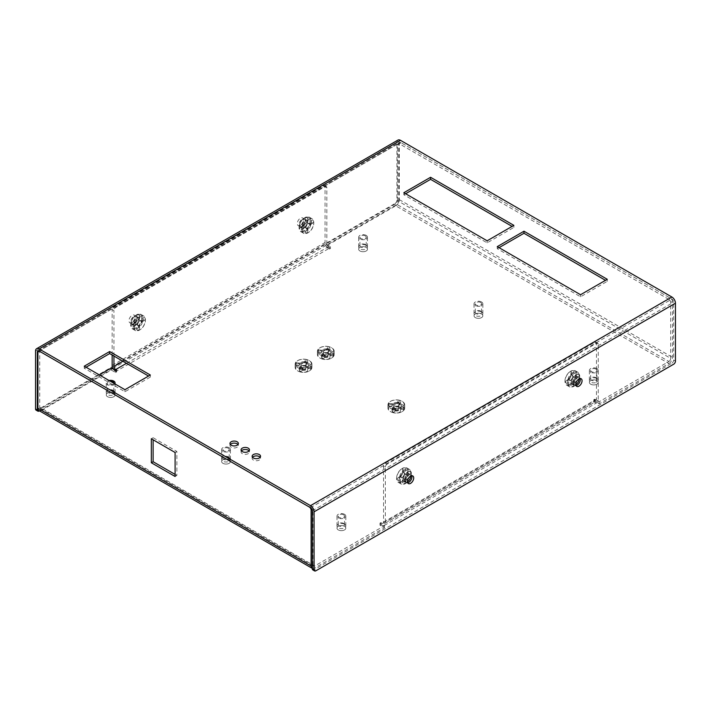 <?xml version="1.0" encoding="UTF-8"?>
<svg xmlns="http://www.w3.org/2000/svg" width="711" height="711" viewBox="0 0 711 711"><rect width="100%" height="100%" fill="white"/><g stroke="black" fill="none" stroke-linecap="round" stroke-linejoin="round"><path stroke-width="0.53" stroke-dasharray="3.56 2.67" d="M322.838 358.824A4.195 2.426 180 0 1 321.603 357.109A4.195 2.426 180 0 1 324.198 354.869A4.195 2.426 180 0 1 328.775 355.393A4.195 2.426 180 0 1 330.002 357.109A4.195 2.426 180 0 1 327.416 359.348A4.195 2.426 180 0 1 322.838 358.824M328.775 353.331A4.195 2.426 0 0 0 324.198 352.807A4.195 2.426 0 0 0 321.603 355.047A4.195 2.426 0 0 0 322.838 356.762A4.195 2.426 0 0 0 327.416 357.286A4.195 2.426 0 0 0 330.002 355.047A4.195 2.426 0 0 0 328.775 353.331M300.566 371.675A4.195 2.426 180 0 1 299.34 369.96A4.195 2.426 180 0 1 301.926 367.72A4.195 2.426 180 0 1 306.503 368.245A4.195 2.426 180 0 1 307.739 369.96A4.195 2.426 180 0 1 305.143 372.2A4.195 2.426 180 0 1 300.566 371.675M306.503 366.192A4.195 2.426 0 0 0 301.926 365.667A4.195 2.426 0 0 0 299.34 367.907A4.195 2.426 0 0 0 300.566 369.622A4.195 2.426 0 0 0 305.143 370.147A4.195 2.426 0 0 0 307.739 367.907A4.195 2.426 0 0 0 306.503 366.192M393.361 412.398A4.195 2.426 180 0 1 392.125 410.682A4.195 2.426 180 0 1 394.721 408.443A4.195 2.426 180 0 1 399.298 408.967A4.195 2.426 180 0 1 400.524 410.682A4.195 2.426 180 0 1 397.938 412.922A4.195 2.426 180 0 1 393.361 412.398M399.298 406.905A4.195 2.426 0 0 0 394.721 406.381A4.195 2.426 0 0 0 392.125 408.621A4.195 2.426 0 0 0 393.361 410.336A4.195 2.426 0 0 0 397.938 410.86A4.195 2.426 0 0 0 400.524 408.621A4.195 2.426 0 0 0 399.298 406.905M574.195 383.425A4.408 2.542 120 0 0 577.074 379.532A4.408 2.542 120 0 0 576.399 376.003A4.408 2.542 120 0 0 574.195 376.217A4.408 2.542 120 0 0 571.315 380.109A4.408 2.542 120 0 0 571.991 383.638A4.408 2.542 120 0 0 574.195 383.425M575.83 384.527A4.408 2.542 -60 0 1 573.768 384.669A4.408 2.542 -60 0 1 573.093 381.132A4.408 2.542 -60 0 1 575.972 377.248A4.408 2.542 -60 0 1 578.176 377.034A4.408 2.542 -60 0 1 579.092 378.883M405.83 480.627A4.408 2.542 120 0 0 408.709 476.743A4.408 2.542 120 0 0 408.034 473.206A4.408 2.542 120 0 0 405.83 473.428A4.408 2.542 120 0 0 402.95 477.312A4.408 2.542 120 0 0 403.626 480.84A4.408 2.542 120 0 0 405.83 480.627M407.465 481.729A4.408 2.542 -60 0 1 405.412 481.871A4.408 2.542 -60 0 1 404.728 478.334A4.408 2.542 -60 0 1 407.616 474.45A4.408 2.542 -60 0 1 409.82 474.237A4.408 2.542 -60 0 1 410.727 476.086M302.797 219.53A4.408 2.542 -60 0 1 305.001 219.308A4.408 2.542 -60 0 1 305.677 222.845A4.408 2.542 -60 0 1 302.797 226.729A4.408 2.542 -60 0 1 300.593 226.951A4.408 2.542 -60 0 1 299.909 223.414A4.408 2.542 -60 0 1 302.797 219.53M304.575 227.76A4.408 2.542 120 0 0 307.454 223.876A4.408 2.542 120 0 0 306.779 220.339A4.408 2.542 120 0 0 304.575 220.561A4.408 2.542 120 0 0 301.695 224.445A4.408 2.542 120 0 0 302.371 227.973A4.408 2.542 120 0 0 304.575 227.76M134.432 316.733A4.408 2.542 -60 0 1 136.636 316.511A4.408 2.542 -60 0 1 137.312 320.048A4.408 2.542 -60 0 1 134.432 323.932A4.408 2.542 -60 0 1 132.228 324.154A4.408 2.542 -60 0 1 131.553 320.617A4.408 2.542 -60 0 1 134.432 316.733M136.21 324.963A4.408 2.542 120 0 0 139.089 321.079A4.408 2.542 120 0 0 138.414 317.541A4.408 2.542 120 0 0 136.21 317.764A4.408 2.542 120 0 0 133.33 321.648A4.408 2.542 120 0 0 134.006 325.176A4.408 2.542 120 0 0 136.21 324.963M359.953 250.983A4.408 2.542 180 0 1 358.664 249.188A4.408 2.542 180 0 1 361.384 246.833A4.408 2.542 180 0 1 366.192 247.384A4.408 2.542 180 0 1 367.48 249.188A4.408 2.542 180 0 1 364.761 251.543A4.408 2.542 180 0 1 359.953 250.983A4.408 2.542 180 0 1 358.664 249.188A4.408 2.542 180 0 1 361.384 246.833A4.408 2.542 180 0 1 366.192 247.384A4.408 2.542 180 0 1 367.48 249.188A4.408 2.542 180 0 1 364.761 251.543A4.408 2.542 180 0 1 359.953 250.983M366.192 245.331A4.408 2.542 0 0 0 361.384 244.78A4.408 2.542 0 0 0 358.664 247.126A4.408 2.542 0 0 0 359.953 248.93A4.408 2.542 0 0 0 364.761 249.481A4.408 2.542 0 0 0 367.48 247.126A4.408 2.542 0 0 0 366.192 245.331M107.557 396.711A4.408 2.542 180 0 1 106.268 394.907A4.408 2.542 180 0 1 108.987 392.552A4.408 2.542 180 0 1 113.796 393.103A4.408 2.542 180 0 1 115.084 394.907A4.408 2.542 180 0 1 112.365 397.262A4.408 2.542 180 0 1 107.557 396.711A4.408 2.542 180 0 1 106.268 394.907A4.408 2.542 180 0 1 108.987 392.552A4.408 2.542 180 0 1 113.796 393.103A4.408 2.542 180 0 1 115.084 394.907A4.408 2.542 180 0 1 112.365 397.262A4.408 2.542 180 0 1 107.557 396.711M113.796 391.05A4.408 2.542 0 0 0 108.987 390.499A4.408 2.542 0 0 0 106.268 392.854A4.408 2.542 0 0 0 107.557 394.649A4.408 2.542 0 0 0 112.365 395.2A4.408 2.542 0 0 0 115.084 392.854A4.408 2.542 0 0 0 113.796 391.05M338.276 529.908A4.408 2.542 180 0 1 336.987 528.113A4.408 2.542 180 0 1 339.707 525.758A4.408 2.542 180 0 1 344.515 526.309A4.408 2.542 180 0 1 345.804 528.113A4.408 2.542 180 0 1 343.084 530.468A4.408 2.542 180 0 1 338.276 529.908A4.408 2.542 180 0 1 336.987 528.113A4.408 2.542 180 0 1 339.707 525.758A4.408 2.542 180 0 1 344.515 526.309A4.408 2.542 180 0 1 345.804 528.113A4.408 2.542 180 0 1 343.084 530.468A4.408 2.542 180 0 1 338.276 529.908M344.515 524.256A4.408 2.542 0 0 0 339.707 523.705A4.408 2.542 0 0 0 336.987 526.051A4.408 2.542 0 0 0 338.276 527.855A4.408 2.542 0 0 0 343.084 528.406A4.408 2.542 0 0 0 345.804 526.051A4.408 2.542 0 0 0 344.515 524.256M222.916 463.314A4.408 2.542 180 0 1 221.628 461.51A4.408 2.542 180 0 1 224.347 459.155A4.408 2.542 180 0 1 229.155 459.706A4.408 2.542 180 0 1 230.444 461.51A4.408 2.542 180 0 1 227.724 463.865A4.408 2.542 180 0 1 222.916 463.314A4.408 2.542 180 0 1 221.628 461.51A4.408 2.542 180 0 1 224.347 459.155A4.408 2.542 180 0 1 229.155 459.706A4.408 2.542 180 0 1 230.444 461.51A4.408 2.542 180 0 1 227.724 463.865A4.408 2.542 180 0 1 222.916 463.314M229.155 457.653A4.408 2.542 0 0 0 224.347 457.102A4.408 2.542 0 0 0 221.628 459.448A4.408 2.542 0 0 0 222.916 461.252A4.408 2.542 0 0 0 227.724 461.803A4.408 2.542 0 0 0 230.444 459.448A4.408 2.542 0 0 0 229.155 457.653M475.312 317.586A4.408 2.542 180 0 1 474.024 315.791A4.408 2.542 180 0 1 476.743 313.435A4.408 2.542 180 0 1 481.551 313.986A4.408 2.542 180 0 1 482.84 315.791A4.408 2.542 180 0 1 480.121 318.146A4.408 2.542 180 0 1 475.312 317.586A4.408 2.542 180 0 1 474.024 315.791A4.408 2.542 180 0 1 476.743 313.435A4.408 2.542 180 0 1 481.551 313.986A4.408 2.542 180 0 1 482.84 315.791A4.408 2.542 180 0 1 480.121 318.146A4.408 2.542 180 0 1 475.312 317.586M481.551 311.933A4.408 2.542 0 0 0 476.743 311.382A4.408 2.542 0 0 0 474.024 313.729A4.408 2.542 0 0 0 475.312 315.533A4.408 2.542 0 0 0 480.121 316.084A4.408 2.542 0 0 0 482.84 313.729A4.408 2.542 0 0 0 481.551 311.933M590.672 384.189A4.408 2.542 180 0 1 589.383 382.394A4.408 2.542 180 0 1 592.103 380.038A4.408 2.542 180 0 1 596.911 380.589A4.408 2.542 180 0 1 598.2 382.394A4.408 2.542 180 0 1 595.48 384.749A4.408 2.542 180 0 1 590.672 384.189A4.408 2.542 180 0 1 589.383 382.394A4.408 2.542 180 0 1 592.103 380.038A4.408 2.542 180 0 1 596.911 380.589A4.408 2.542 180 0 1 598.2 382.394A4.408 2.542 180 0 1 595.48 384.749A4.408 2.542 180 0 1 590.672 384.189M596.911 378.536A4.408 2.542 0 0 0 592.103 377.985A4.408 2.542 0 0 0 589.383 380.332A4.408 2.542 0 0 0 590.672 382.136A4.408 2.542 0 0 0 595.48 382.687A4.408 2.542 0 0 0 598.2 380.332A4.408 2.542 0 0 0 596.911 378.536M41.487 410.336L111.272 370.049L115.724 372.617L116.613 372.111L115.724 371.595L328.624 248.672L329.522 249.188L330.411 248.672L325.958 246.104L395.734 205.817L668.918 363.534L599.133 403.821L594.68 401.253L593.792 401.768L594.68 402.275L381.78 525.198L380.892 524.682L379.994 525.198L384.455 527.766L314.671 568.053L41.487 410.336A5.039 2.906 -60 0 1 38.972 410.585M126.496 363.321L328.624 246.619L329.522 247.126L330.411 246.619L325.958 244.042L395.734 203.755L668.918 361.481L599.133 401.768L594.68 399.191L593.792 399.706L594.68 400.222L381.78 523.145L380.892 522.629L379.994 523.145L384.455 525.713L314.671 566L41.487 408.283L99.327 374.893M111.272 367.996L111.272 370.049M325.958 244.042L325.958 246.104M599.133 401.768L599.133 403.821M384.455 525.713L384.455 527.766M41.487 408.283A2.515 1.458 -60 0 1 40.225 408.407A2.515 1.458 -60 0 1 39.709 407.252L312.893 564.969A2.515 1.458 120 0 0 313.409 566.125A2.515 1.458 120 0 0 314.671 566M312.298 568.382A5.039 2.906 120 0 0 314.671 568.053M312.893 564.969L312.893 509.085L312.031 509.574M37.923 352.389L39.709 351.358L39.709 407.252M175.093 474.424L176.87 475.455L176.87 451.449L153.123 437.736L153.123 439.789M39.709 351.358A2.515 1.458 60 0 1 40.225 350.212A2.515 1.458 60 0 1 41.487 350.336L39.709 351.358M309.329 507.023L311.107 505.992L41.487 350.336M311.107 505.992A2.515 1.458 60 0 1 312.893 509.085M668.918 361.481A2.515 1.458 120 0 0 670.695 358.388L397.52 200.671A2.515 1.458 -60 0 1 395.734 203.755M668.918 363.534A5.039 2.906 120 0 0 672.482 357.366L672.482 301.473L670.695 302.504L670.695 358.388M397.52 200.671L397.52 144.786L399.298 143.755L399.298 199.64A5.039 2.906 -60 0 1 395.734 205.817M401.084 142.724L399.298 143.755A2.515 1.458 60 0 1 399.822 142.6A2.515 1.458 60 0 1 401.084 142.724L670.695 298.389A2.515 1.458 60 0 1 672.482 301.473M670.695 302.504A2.515 1.458 -120 0 0 668.918 299.42L670.695 298.389M399.822 142.6L398.036 143.631A2.515 1.458 -120 0 1 399.298 143.755L668.918 299.42M398.036 143.631A2.515 1.458 -120 0 0 397.52 144.786M176.87 451.449L175.093 452.48M153.123 437.736L151.336 438.767M176.87 475.455L175.093 476.477M594.68 399.191L594.68 401.253M593.792 399.706L593.792 401.768M380.892 522.629L380.892 524.682M379.994 523.145L379.994 525.198M381.78 523.145A2.515 1.458 -120 0 0 383.042 523.269A2.515 1.458 -120 0 0 383.558 522.114L383.558 466.22A2.515 1.458 -60 0 1 385.344 463.137L594.68 342.275A2.515 1.458 -60 0 1 595.942 342.151A2.515 1.458 -60 0 1 596.467 343.306L596.467 399.191A2.515 1.458 60 0 1 595.942 400.346A2.515 1.458 60 0 1 594.68 400.222M381.78 525.198A5.039 2.906 -120 0 0 384.296 525.447A5.039 2.906 -120 0 0 385.344 523.145L385.344 467.251L383.558 466.22M598.244 344.337A2.515 1.458 120 0 0 597.729 343.182A2.515 1.458 120 0 0 596.467 343.306L598.244 344.337L598.244 400.222A5.039 2.906 60 0 1 597.204 402.533A5.039 2.906 60 0 1 594.68 402.275M385.344 463.137L387.122 464.167L596.467 343.306L594.68 342.275M387.122 464.167A2.515 1.458 120 0 0 385.344 467.251M115.724 370.564L115.724 372.617M116.613 370.049L116.613 372.111M329.522 247.126L329.522 249.188M330.411 246.619L330.411 248.672M328.624 246.619A2.515 1.458 60 0 1 326.847 243.526L122.932 361.259M328.624 248.672A5.039 2.906 60 0 1 325.06 242.504L325.06 186.611L326.847 187.642L326.847 243.526M113.369 369.205A5.039 2.906 -120 0 0 115.724 371.595M113.938 356.069L113.938 310.556L112.16 309.534A2.515 1.458 -60 0 1 113.938 306.45L323.283 185.58A2.515 1.458 -60 0 1 324.545 185.455A2.515 1.458 -60 0 1 325.06 186.611L323.283 185.58M112.16 355.047L112.16 309.534M326.847 187.642A2.515 1.458 120 0 0 326.322 186.486A2.515 1.458 120 0 0 325.06 186.611L115.724 307.472A2.515 1.458 120 0 0 113.938 310.556M133.837 323.594A4.408 2.542 120 0 0 136.716 319.701A4.408 2.542 120 0 0 136.041 316.173A4.408 2.542 120 0 0 133.837 316.386A4.408 2.542 120 0 0 130.957 320.279A4.408 2.542 120 0 0 131.633 323.807A4.408 2.542 120 0 0 133.837 323.594M132.05 322.563A4.408 2.542 120 0 0 134.939 318.679A4.408 2.542 120 0 0 134.263 315.142A4.408 2.542 120 0 0 132.05 315.364A4.408 2.542 120 0 0 129.171 319.248A4.408 2.542 120 0 0 129.846 322.776A4.408 2.542 120 0 0 132.05 322.563M302.202 226.382A4.408 2.542 120 0 0 305.081 222.499A4.408 2.542 120 0 0 304.406 218.97A4.408 2.542 120 0 0 302.202 219.184A4.408 2.542 120 0 0 299.322 223.067A4.408 2.542 120 0 0 299.998 226.605A4.408 2.542 120 0 0 302.202 226.382M300.415 225.36A4.408 2.542 120 0 0 303.295 221.468A4.408 2.542 120 0 0 302.619 217.939A4.408 2.542 120 0 0 300.415 218.153A4.408 2.542 120 0 0 297.536 222.045A4.408 2.542 120 0 0 298.211 225.574A4.408 2.542 120 0 0 300.415 225.36M407.679 482.742A4.408 2.542 -60 0 1 406.594 482.556A4.408 2.542 -60 0 1 405.919 479.027A4.408 2.542 -60 0 1 408.798 475.135A4.408 2.542 -60 0 1 411.002 474.921A4.408 2.542 -60 0 1 411.705 475.757M576.034 385.54A4.408 2.542 -60 0 1 574.959 385.353A4.408 2.542 -60 0 1 574.284 381.816A4.408 2.542 -60 0 1 577.163 377.932A4.408 2.542 -60 0 1 579.367 377.719A4.408 2.542 -60 0 1 580.069 378.554M230.364 444.517A4.195 2.426 0 0 0 229.964 445.539A4.195 2.426 0 0 0 231.191 447.255A4.195 2.426 0 0 0 235.768 447.779A4.195 2.426 0 0 0 238.363 445.539A4.195 2.426 0 0 0 237.963 444.517M241.456 450.898A4.195 2.426 0 0 0 241.056 451.929A4.195 2.426 0 0 0 242.282 453.645A4.195 2.426 0 0 0 246.859 454.169A4.195 2.426 0 0 0 249.454 451.929A4.195 2.426 0 0 0 249.054 450.898M252.538 457.297A4.195 2.426 0 0 0 252.138 458.328A4.195 2.426 0 0 0 253.365 460.044A4.195 2.426 0 0 0 257.942 460.568A4.195 2.426 0 0 0 260.537 458.328A4.195 2.426 0 0 0 260.137 457.297M112.925 368.405L396.925 204.439A2.515 1.458 120 0 0 398.702 201.355L396.925 200.324L396.925 142.387A5.039 2.906 60 0 1 397.964 140.076M396.925 200.324A2.515 1.458 -60 0 1 395.138 203.417L396.925 204.439M39.114 411.02L37.328 409.989L395.138 203.417M37.328 409.989A2.515 1.458 -60 0 1 36.074 410.123M39.416 410.842L112.454 368.68M398.702 201.355L398.702 143.409A2.515 1.458 60 0 1 399.226 142.253A2.515 1.458 60 0 1 400.489 142.387L671.886 299.073A2.515 1.458 60 0 1 673.673 302.157L673.673 360.104A2.515 1.458 -60 0 1 671.886 363.188L673.673 364.219M86.04 367.223L84.262 368.245L124.94 391.734L150.323 377.079L148.546 376.048M499.042 247.668L497.256 248.699L580.549 296.789L607.274 281.36L605.496 280.33M405.634 193.739L403.848 194.77L487.142 242.86L513.866 227.431L512.089 226.4M315.862 570.8L314.075 569.769L671.886 363.188M314.075 569.769A2.515 1.458 -60 0 1 312.813 569.893M487.142 242.86L487.142 240.798M513.866 227.431L513.866 225.369M403.848 194.77L403.848 192.717M580.549 296.789L580.549 294.727M607.274 281.36L607.274 279.299M497.256 248.699L497.256 246.646M84.262 368.245L84.262 366.192M124.94 391.734L124.94 389.681M150.323 377.079L150.323 375.017M300.566 372.049A7.768 4.488 180 0 1 298.042 371.08A7.768 4.488 180 0 1 297.074 365.418A7.768 4.488 180 0 1 306.503 363.765A7.768 4.488 180 0 1 309.027 371.08A7.768 4.488 180 0 1 300.566 372.049M306.743 362.912A8.399 4.853 0 0 0 295.136 367.391A8.399 4.853 0 0 0 297.598 370.822A8.399 4.853 0 0 0 300.326 371.871A8.399 4.853 0 0 0 309.472 370.822A8.399 4.853 0 0 0 311.933 367.391A8.399 4.853 0 0 0 306.743 362.912M302.308 369.622A3.208 1.857 0 0 0 306.21 368.938A3.208 1.857 0 0 0 305.81 366.592A3.208 1.857 0 0 0 304.761 366.192A3.208 1.857 0 0 0 301.268 366.592A3.208 1.857 0 0 0 302.308 369.622M304.521 366.014A2.577 1.493 180 0 1 305.366 366.334A2.577 1.493 180 0 1 306.121 367.391A2.577 1.493 180 0 1 302.548 368.769A2.577 1.493 180 0 1 300.957 367.391A2.577 1.493 180 0 1 301.713 366.334A2.577 1.493 180 0 1 304.521 366.014M306.503 359.473A7.768 4.488 0 0 0 298.042 360.45A7.768 4.488 0 0 0 300.566 367.765A7.768 4.488 0 0 0 309.996 366.112A7.768 4.488 0 0 0 309.027 360.45A7.768 4.488 0 0 0 306.503 359.473M300.326 368.618A8.399 4.853 180 0 1 295.136 364.139A8.399 4.853 180 0 1 297.598 360.708A8.399 4.853 180 0 1 306.743 359.65A8.399 4.853 180 0 1 309.472 360.708A8.399 4.853 180 0 1 311.933 364.139A8.399 4.853 180 0 1 300.326 368.618M304.761 361.908A3.208 1.857 180 0 1 305.81 364.93A3.208 1.857 180 0 1 302.308 365.33A3.208 1.857 180 0 1 301.268 364.93A3.208 1.857 180 0 1 300.869 362.592A3.208 1.857 180 0 1 304.761 361.908M302.548 365.507A2.577 1.493 0 0 0 305.366 365.187A2.577 1.493 0 0 0 306.121 364.139A2.577 1.493 0 0 0 304.521 362.761A2.577 1.493 0 0 0 300.957 364.139A2.577 1.493 0 0 0 301.713 365.187A2.577 1.493 0 0 0 302.548 365.507M300.326 371.533L299.091 369.267L300.326 368.956L301.651 371.098L300.326 371.533M301.526 367.276A1.573 1.191 -144.4 0 0 301.526 369.853A1.573 1.191 -144.4 0 0 301.526 367.276M311.294 368.902C310.369 369.098 310.369 368.236 311.294 366.334C311.925 366.067 311.925 366.929 311.294 368.902L308.023 368.449A1.573 0.489 103.4 0 0 308.387 368.209A1.573 0.489 103.4 0 0 308.956 366.538A1.573 0.489 103.4 0 0 308.752 365.392A1.573 0.489 103.4 0 0 308.414 365.596A1.573 0.489 103.4 0 0 308.387 365.632A1.573 0.489 103.4 0 0 307.81 368.12A1.573 0.489 103.4 0 0 308.023 368.449M306.743 362.566L307.979 362.263L306.743 359.997L305.428 360.424L306.743 362.566M305.543 361.677A1.573 1.191 35.6 0 1 305.543 364.245A1.573 1.191 35.6 0 1 305.543 361.677M295.776 365.196C296.7 363.294 296.7 362.432 295.776 362.628C295.145 364.601 295.145 365.454 295.776 365.196L298.318 366.138A1.573 0.489 -76.6 0 1 298.113 364.992A1.573 0.489 -76.6 0 1 298.682 363.321A1.573 0.489 -76.6 0 1 299.055 363.072A1.573 0.489 -76.6 0 1 299.26 363.41A1.573 0.489 -76.6 0 1 298.682 365.889A1.573 0.489 -76.6 0 1 298.656 365.925A1.573 0.489 -76.6 0 1 298.318 366.138M299.055 363.072L295.776 362.628M311.294 366.334L308.752 365.392M322.838 359.197A7.768 4.488 180 0 1 320.314 358.22A7.768 4.488 180 0 1 319.346 352.558A7.768 4.488 180 0 1 328.775 350.905A7.768 4.488 180 0 1 331.299 358.22A7.768 4.488 180 0 1 322.838 359.197M329.015 350.052A8.399 4.853 0 0 0 317.408 354.531A8.399 4.853 0 0 0 319.87 357.962A8.399 4.853 0 0 0 322.598 359.011A8.399 4.853 0 0 0 331.744 357.962A8.399 4.853 0 0 0 334.206 354.531A8.399 4.853 0 0 0 329.015 350.052M324.58 356.762A3.208 1.857 0 0 0 328.473 356.078A3.208 1.857 0 0 0 328.073 353.74A3.208 1.857 0 0 0 327.033 353.331A3.208 1.857 0 0 0 323.532 353.74A3.208 1.857 0 0 0 324.58 356.762M326.793 353.154A2.577 1.493 180 0 1 327.629 353.483A2.577 1.493 180 0 1 328.384 354.531A2.577 1.493 180 0 1 324.82 355.909A2.577 1.493 180 0 1 323.221 354.531A2.577 1.493 180 0 1 323.985 353.483A2.577 1.493 180 0 1 326.793 353.154M328.775 346.621A7.768 4.488 0 0 0 320.314 347.59A7.768 4.488 0 0 0 322.838 354.905A7.768 4.488 0 0 0 332.268 353.251A7.768 4.488 0 0 0 331.299 347.59A7.768 4.488 0 0 0 328.775 346.621M322.598 355.758A8.399 4.853 180 0 1 317.408 351.278A8.399 4.853 180 0 1 319.87 347.848A8.399 4.853 180 0 1 329.015 346.799A8.399 4.853 180 0 1 331.744 347.848A8.399 4.853 180 0 1 334.206 351.278A8.399 4.853 180 0 1 322.598 355.758M327.033 349.048A3.208 1.857 180 0 1 328.073 352.069A3.208 1.857 180 0 1 324.58 352.478A3.208 1.857 180 0 1 323.532 352.069A3.208 1.857 180 0 1 323.132 349.732A3.208 1.857 180 0 1 327.033 349.048M324.82 352.656A2.577 1.493 0 0 0 327.629 352.327A2.577 1.493 0 0 0 328.384 351.278A2.577 1.493 0 0 0 326.793 349.901A2.577 1.493 0 0 0 323.221 351.278A2.577 1.493 0 0 0 323.985 352.327A2.577 1.493 0 0 0 324.82 352.656M322.598 358.673L321.363 356.407L322.598 356.104L323.923 358.246L322.598 358.673M323.798 354.416A1.573 1.191 -144.4 0 0 323.798 356.993A1.573 1.191 -144.4 0 0 323.798 354.416M333.566 356.042C332.641 356.238 332.641 355.376 333.566 353.474C334.197 353.207 334.197 354.069 333.566 356.042L330.295 355.598A1.573 0.489 103.4 0 0 330.659 355.349A1.573 0.489 103.4 0 0 331.228 353.678A1.573 0.489 103.4 0 0 331.024 352.532A1.573 0.489 103.4 0 0 330.686 352.736A1.573 0.489 103.4 0 0 330.659 352.78A1.573 0.489 103.4 0 0 330.082 355.26A1.573 0.489 103.4 0 0 330.295 355.598M329.015 349.714L330.251 349.403L329.015 347.137L327.691 347.572L329.015 349.714M327.815 348.817A1.573 1.191 35.6 0 1 327.815 351.394A1.573 1.191 35.6 0 1 327.815 348.817M318.048 352.336C318.972 350.434 318.972 349.572 318.048 349.768C317.417 351.741 317.417 352.603 318.048 352.336L320.59 353.278A1.573 0.489 -76.6 0 1 320.385 352.132A1.573 0.489 -76.6 0 1 320.954 350.461A1.573 0.489 -76.6 0 1 321.319 350.212A1.573 0.489 -76.6 0 1 321.532 350.55A1.573 0.489 -76.6 0 1 320.954 353.029A1.573 0.489 -76.6 0 1 320.928 353.074A1.573 0.489 -76.6 0 1 320.59 353.278M321.319 350.212L318.048 349.768M333.566 353.474L331.024 352.532M393.361 412.762A7.768 4.488 180 0 1 390.837 411.793A7.768 4.488 180 0 1 389.868 406.132A7.768 4.488 180 0 1 399.298 404.479A7.768 4.488 180 0 1 401.822 411.793A7.768 4.488 180 0 1 393.361 412.762M399.538 403.626A8.399 4.853 0 0 0 387.93 408.105A8.399 4.853 0 0 0 390.392 411.536A8.399 4.853 0 0 0 393.121 412.584A8.399 4.853 0 0 0 402.266 411.536A8.399 4.853 0 0 0 404.728 408.105A8.399 4.853 0 0 0 399.538 403.626M395.103 410.336A3.208 1.857 0 0 0 398.995 409.652A3.208 1.857 0 0 0 398.595 407.314A3.208 1.857 0 0 0 397.556 406.905A3.208 1.857 0 0 0 394.054 407.314A3.208 1.857 0 0 0 395.103 410.336M397.316 406.728A2.577 1.493 180 0 1 398.151 407.056A2.577 1.493 180 0 1 398.907 408.105A2.577 1.493 180 0 1 395.343 409.483A2.577 1.493 180 0 1 393.743 408.105A2.577 1.493 180 0 1 394.507 407.056A2.577 1.493 180 0 1 397.316 406.728M399.298 400.195A7.768 4.488 0 0 0 390.837 401.164A7.768 4.488 0 0 0 393.361 408.478A7.768 4.488 0 0 0 402.79 406.825A7.768 4.488 0 0 0 401.822 401.164A7.768 4.488 0 0 0 399.298 400.195M393.121 409.332A8.399 4.853 180 0 1 387.93 404.852A8.399 4.853 180 0 1 390.392 401.422A8.399 4.853 180 0 1 399.538 400.373A8.399 4.853 180 0 1 402.266 401.422A8.399 4.853 180 0 1 404.728 404.852A8.399 4.853 180 0 1 393.121 409.332M397.556 402.622A3.208 1.857 180 0 1 398.595 405.643A3.208 1.857 180 0 1 395.103 406.052A3.208 1.857 180 0 1 394.054 405.643A3.208 1.857 180 0 1 393.654 403.306A3.208 1.857 180 0 1 397.556 402.622M395.343 406.23A2.577 1.493 0 0 0 398.151 405.901A2.577 1.493 0 0 0 398.907 404.852A2.577 1.493 0 0 0 397.316 403.475A2.577 1.493 0 0 0 393.743 404.852A2.577 1.493 0 0 0 394.507 405.901A2.577 1.493 0 0 0 395.343 406.23M393.121 412.247L391.885 409.98L393.121 409.678L394.445 411.811L393.121 412.247M394.321 407.99A1.573 1.191 -144.4 0 0 394.321 410.567A1.573 1.191 -144.4 0 0 394.321 407.99M404.088 409.616C403.164 409.812 403.164 408.949 404.088 407.048C404.719 406.781 404.719 407.643 404.088 409.616L400.817 409.172A1.573 0.489 103.4 0 0 401.182 408.923A1.573 0.489 103.4 0 0 401.751 407.252A1.573 0.489 103.4 0 0 401.546 406.105A1.573 0.489 103.4 0 0 401.208 406.31A1.573 0.489 103.4 0 0 401.182 406.354A1.573 0.489 103.4 0 0 400.604 408.834A1.573 0.489 103.4 0 0 400.817 409.172M399.538 403.288L400.773 402.977L399.538 400.711L398.213 401.146L399.538 403.288M398.338 402.39A1.573 1.191 35.6 0 1 398.338 404.968A1.573 1.191 35.6 0 1 398.338 402.39M388.57 405.91C389.495 404.008 389.495 403.146 388.57 403.341C387.939 405.314 387.939 406.168 388.57 405.91L391.112 406.852A1.573 0.489 -76.6 0 1 390.908 405.705A1.573 0.489 -76.6 0 1 391.477 404.035A1.573 0.489 -76.6 0 1 391.841 403.786A1.573 0.489 -76.6 0 1 392.054 404.124A1.573 0.489 -76.6 0 1 391.477 406.603A1.573 0.489 -76.6 0 1 391.45 406.648A1.573 0.489 -76.6 0 1 391.112 406.852M391.841 403.786L388.57 403.341M404.088 407.048L401.546 406.105M130.717 324.536A7.768 4.488 -60 0 1 136.21 315.017A7.768 4.488 -60 0 1 141.702 318.19A7.768 4.488 -60 0 1 136.21 327.7A7.768 4.488 -60 0 1 130.717 324.536L130.717 325.043A8.399 4.853 120 0 0 132.459 328.891A8.399 4.853 120 0 0 138.929 326.642A8.399 4.853 120 0 0 142.6 318.19A8.399 4.853 120 0 0 140.858 314.342A8.399 4.853 120 0 0 136.654 314.76A8.399 4.853 120 0 0 130.717 325.043M133.944 322.67A3.208 1.857 120 0 0 136.21 323.985A3.208 1.857 120 0 0 138.485 320.048A3.208 1.857 120 0 0 136.21 318.741A3.208 1.857 120 0 0 133.944 322.67M138.485 320.563A2.577 1.493 -60 0 1 136.654 323.727A2.577 1.493 -60 0 1 135.366 323.852A2.577 1.493 -60 0 1 134.832 322.67A2.577 1.493 -60 0 1 135.961 320.074A2.577 1.493 -60 0 1 137.952 319.381A2.577 1.493 -60 0 1 138.485 320.563L138.485 320.048M145.417 320.332A7.768 4.488 120 0 0 139.925 317.159A7.768 4.488 120 0 0 134.432 326.678A7.768 4.488 120 0 0 139.925 329.851A7.768 4.488 120 0 0 145.417 320.332L145.417 319.817A8.399 4.853 -60 0 1 139.48 330.108A8.399 4.853 -60 0 1 135.277 330.517A8.399 4.853 -60 0 1 133.544 326.678A8.399 4.853 -60 0 1 137.205 318.226A8.399 4.853 -60 0 1 143.675 315.977A8.399 4.853 -60 0 1 145.417 319.817M142.191 322.19A3.208 1.857 -60 0 1 139.925 326.127A3.208 1.857 -60 0 1 137.65 324.811A3.208 1.857 -60 0 1 139.925 320.883A3.208 1.857 -60 0 1 142.191 322.19M137.65 324.305A2.577 1.493 120 0 0 138.192 325.487A2.577 1.493 120 0 0 140.174 324.794A2.577 1.493 120 0 0 141.302 322.19A2.577 1.493 120 0 0 140.769 321.008A2.577 1.493 120 0 0 139.48 321.141A2.577 1.493 120 0 0 137.65 324.305L137.65 324.811M131.02 325.22C131.873 323.923 132.61 324.349 133.241 326.5C132.619 327.664 131.873 327.238 131.02 325.22L133.57 323.212A1.573 0.907 -120 0 0 133.241 323.932A1.573 0.907 -120 0 0 133.926 325.514A1.573 0.907 -120 0 0 135.143 325.94A1.573 0.907 -120 0 0 135.472 325.22A1.573 0.907 -120 0 0 134.779 323.629A1.573 0.907 -120 0 0 133.57 323.212M136.956 328.651C136.263 329.771 137.001 330.206 139.178 329.931C139.871 328.544 139.134 328.118 136.956 328.651L136.494 329.229L136.494 326.722A1.573 0.907 180 0 1 136.956 326.073A1.573 0.907 180 0 1 138.672 325.878A1.573 0.907 180 0 1 139.64 326.722A1.573 0.907 180 0 1 139.178 327.362A1.573 0.907 180 0 1 137.463 327.558A1.573 0.907 180 0 1 136.494 326.722M142.893 318.359C143.524 320.51 144.262 320.945 145.124 319.648C144.262 317.63 143.524 317.195 142.893 318.359L143.169 317.666L140.991 318.928A1.573 0.907 60 0 1 142.209 319.346A1.573 0.907 60 0 1 142.893 320.937A1.573 0.907 60 0 1 142.564 321.656A1.573 0.907 60 0 1 141.356 321.23A1.573 0.907 60 0 1 140.662 319.648A1.573 0.907 60 0 1 140.991 318.928M142.564 321.656L145.124 319.648M136.956 314.929C139.134 314.662 139.871 315.089 139.178 316.217C137.001 316.75 136.263 316.324 136.956 314.929L136.494 318.146A1.573 0.907 -0 0 0 137.463 318.99A1.573 0.907 -0 0 0 139.178 318.786A1.573 0.907 -0 0 0 139.64 318.146A1.573 0.907 -0 0 0 138.672 317.31A1.573 0.907 -0 0 0 136.956 317.506A1.573 0.907 -0 0 0 136.494 318.146M139.64 318.146L139.64 315.64L139.178 316.217M133.241 326.5L132.966 327.193L135.143 325.94M139.178 329.931L139.64 326.722M299.082 227.324A7.768 4.488 -60 0 1 304.575 217.815A7.768 4.488 -60 0 1 310.067 220.988A7.768 4.488 -60 0 1 304.575 230.497A7.768 4.488 -60 0 1 299.082 227.324L299.082 227.84A8.399 4.853 120 0 0 300.824 231.688A8.399 4.853 120 0 0 307.294 229.44A8.399 4.853 120 0 0 310.956 220.988A8.399 4.853 120 0 0 309.223 217.139A8.399 4.853 120 0 0 305.019 217.557A8.399 4.853 120 0 0 299.082 227.84M302.308 225.467A3.208 1.857 120 0 0 304.575 226.782A3.208 1.857 120 0 0 306.85 222.845A3.208 1.857 120 0 0 304.575 221.539A3.208 1.857 120 0 0 302.308 225.467M306.85 223.361A2.577 1.493 -60 0 1 305.019 226.525A2.577 1.493 -60 0 1 303.73 226.649A2.577 1.493 -60 0 1 303.197 225.467A2.577 1.493 -60 0 1 304.326 222.872A2.577 1.493 -60 0 1 306.308 222.179A2.577 1.493 -60 0 1 306.85 223.361L306.85 222.845M313.782 223.13A7.768 4.488 120 0 0 308.29 219.957A7.768 4.488 120 0 0 302.797 229.475A7.768 4.488 120 0 0 308.29 232.639A7.768 4.488 120 0 0 313.782 223.13L313.782 222.614A8.399 4.853 -60 0 1 307.845 232.897A8.399 4.853 -60 0 1 303.641 233.315A8.399 4.853 -60 0 1 301.899 229.475A8.399 4.853 -60 0 1 305.57 221.023A8.399 4.853 -60 0 1 312.04 218.766A8.399 4.853 -60 0 1 313.782 222.614M310.556 224.987A3.208 1.857 -60 0 1 308.29 228.924A3.208 1.857 -60 0 1 306.014 227.609A3.208 1.857 -60 0 1 308.29 223.681A3.208 1.857 -60 0 1 310.556 224.987M306.014 227.093A2.577 1.493 120 0 0 306.548 228.275A2.577 1.493 120 0 0 308.538 227.591A2.577 1.493 120 0 0 309.667 224.987A2.577 1.493 120 0 0 309.134 223.805A2.577 1.493 120 0 0 307.845 223.938A2.577 1.493 120 0 0 306.014 227.093L306.014 227.609M299.375 228.018C300.238 226.72 300.975 227.147 301.606 229.298C300.975 230.462 300.238 230.035 299.375 228.018L301.935 226.009A1.573 0.907 -120 0 0 301.606 226.729A1.573 0.907 -120 0 0 302.291 228.311A1.573 0.907 -120 0 0 303.508 228.738A1.573 0.907 -120 0 0 303.837 228.018A1.573 0.907 -120 0 0 303.144 226.427A1.573 0.907 -120 0 0 301.935 226.009M305.321 231.439C304.628 232.568 305.366 232.995 307.543 232.728C308.236 231.342 307.499 230.915 305.321 231.439L304.859 232.026L304.859 229.511A1.573 0.907 180 0 1 305.321 228.871A1.573 0.907 180 0 1 307.036 228.675A1.573 0.907 180 0 1 308.005 229.511A1.573 0.907 180 0 1 307.543 230.16A1.573 0.907 180 0 1 305.828 230.355A1.573 0.907 180 0 1 304.859 229.511M311.258 221.157C311.889 223.307 312.627 223.743 313.48 222.445C312.627 220.419 311.889 219.992 311.258 221.157L311.534 220.463L309.356 221.725A1.573 0.907 60 0 1 310.565 222.143A1.573 0.907 60 0 1 311.258 223.725A1.573 0.907 60 0 1 310.929 224.454A1.573 0.907 60 0 1 309.72 224.027A1.573 0.907 60 0 1 309.027 222.445A1.573 0.907 60 0 1 309.356 221.725M310.929 224.454L313.48 222.445M305.321 217.726C307.499 217.459 308.236 217.886 307.543 219.015C305.366 219.548 304.628 219.121 305.321 217.726L304.859 220.943A1.573 0.907 -0 0 0 305.828 221.779A1.573 0.907 -0 0 0 307.543 221.583A1.573 0.907 -0 0 0 308.005 220.943A1.573 0.907 -0 0 0 307.036 220.099A1.573 0.907 -0 0 0 305.321 220.303A1.573 0.907 -0 0 0 304.859 220.943M308.005 220.943L308.005 218.428L307.543 219.015M301.606 229.298L301.331 229.991L303.508 228.738M307.543 232.728L308.005 229.511M579.687 376.652A7.768 4.488 120 0 0 574.195 373.479A7.768 4.488 120 0 0 568.702 382.989A7.768 4.488 120 0 0 574.195 386.162A7.768 4.488 120 0 0 579.687 376.652L579.687 376.137A8.399 4.853 -60 0 1 573.75 386.42A8.399 4.853 -60 0 1 569.547 386.837A8.399 4.853 -60 0 1 567.813 382.989A8.399 4.853 -60 0 1 571.475 374.537A8.399 4.853 -60 0 1 577.945 372.288A8.399 4.853 -60 0 1 579.687 376.137M571.92 380.616A2.577 1.493 120 0 0 572.462 381.798A2.577 1.493 120 0 0 574.444 381.105A2.577 1.493 120 0 0 575.572 378.51A2.577 1.493 120 0 0 575.039 377.328A2.577 1.493 120 0 0 573.75 377.452A2.577 1.493 120 0 0 571.92 380.616L571.92 381.132A3.208 1.857 -60 0 1 574.195 377.194A3.208 1.857 -60 0 1 576.461 378.51A3.208 1.857 -60 0 1 574.195 382.447A3.208 1.857 -60 0 1 571.92 381.132M564.987 380.847A7.768 4.488 -60 0 1 570.48 371.338A7.768 4.488 -60 0 1 575.972 374.51A7.768 4.488 -60 0 1 570.48 384.02A7.768 4.488 -60 0 1 564.987 380.847L564.987 381.363A8.399 4.853 120 0 0 566.729 385.211A8.399 4.853 120 0 0 573.199 382.962A8.399 4.853 120 0 0 576.87 374.51A8.399 4.853 120 0 0 575.128 370.662A8.399 4.853 120 0 0 570.924 371.08A8.399 4.853 120 0 0 564.987 381.363M572.755 376.883A2.577 1.493 -60 0 1 570.924 380.038A2.577 1.493 -60 0 1 569.635 380.172A2.577 1.493 -60 0 1 569.102 378.99A2.577 1.493 -60 0 1 570.231 376.395A2.577 1.493 -60 0 1 572.222 375.701A2.577 1.493 -60 0 1 572.755 376.883L572.755 376.368A3.208 1.857 120 0 0 570.48 375.053A3.208 1.857 120 0 0 568.213 378.99A3.208 1.857 120 0 0 570.48 380.296A3.208 1.857 120 0 0 572.755 376.368M567.511 382.82C566.889 383.984 566.143 383.558 565.289 381.531C566.143 380.243 566.88 380.669 567.511 382.82L567.236 383.513L569.413 382.251A1.573 0.907 -120 0 0 569.742 381.531A1.573 0.907 -120 0 0 569.049 379.95A1.573 0.907 -120 0 0 567.84 379.532A1.573 0.907 -120 0 0 567.511 380.252A1.573 0.907 -120 0 0 568.205 381.834A1.573 0.907 -120 0 0 569.413 382.251M573.448 372.537C571.271 373.071 570.533 372.635 571.226 371.249C573.404 370.982 574.141 371.409 573.448 372.537L573.91 371.951L573.91 374.466A1.573 0.907 -0 0 0 572.942 373.622A1.573 0.907 -0 0 0 571.226 373.817A1.573 0.907 -0 0 0 570.764 374.466A1.573 0.907 -0 0 0 571.733 375.301A1.573 0.907 -0 0 0 573.448 375.106A1.573 0.907 -0 0 0 573.91 374.466M570.764 374.466L571.226 371.249M579.394 375.959C578.532 373.942 577.794 373.515 577.163 374.679C577.794 376.83 578.532 377.257 579.394 375.959L576.834 377.968A1.573 0.907 60 0 1 575.626 377.55A1.573 0.907 60 0 1 574.932 375.959A1.573 0.907 60 0 1 575.261 375.239A1.573 0.907 60 0 1 576.479 375.666A1.573 0.907 60 0 1 577.163 377.248A1.573 0.907 60 0 1 576.834 377.968M575.261 375.239L577.439 373.986L577.163 374.679M573.448 386.251C574.15 384.855 573.404 384.429 571.226 384.962C570.533 386.091 571.271 386.517 573.448 386.251L573.91 383.033A1.573 0.907 180 0 1 573.448 383.673A1.573 0.907 180 0 1 571.733 383.878A1.573 0.907 180 0 1 570.764 383.033A1.573 0.907 180 0 1 571.226 382.394A1.573 0.907 180 0 1 572.942 382.198A1.573 0.907 180 0 1 573.91 383.033M571.226 384.962L570.764 385.549L570.764 383.033M565.289 381.531L567.84 379.532M411.322 473.855A7.768 4.488 120 0 0 405.83 470.682A7.768 4.488 120 0 0 400.337 480.192A7.768 4.488 120 0 0 405.83 483.364A7.768 4.488 120 0 0 411.322 473.855L411.322 473.339A8.399 4.853 -60 0 1 405.386 483.622A8.399 4.853 -60 0 1 401.182 484.04A8.399 4.853 -60 0 1 399.449 480.192A8.399 4.853 -60 0 1 403.11 471.74A8.399 4.853 -60 0 1 409.58 469.491A8.399 4.853 -60 0 1 411.322 473.339M403.564 477.819A2.577 1.493 120 0 0 404.097 479.001A2.577 1.493 120 0 0 406.088 478.307A2.577 1.493 120 0 0 407.207 475.712A2.577 1.493 120 0 0 406.674 474.53A2.577 1.493 120 0 0 405.386 474.664A2.577 1.493 120 0 0 403.564 477.819L403.564 478.334A3.208 1.857 -60 0 1 405.83 474.406A3.208 1.857 -60 0 1 408.105 475.712A3.208 1.857 -60 0 1 405.83 479.649A3.208 1.857 -60 0 1 403.564 478.334M396.622 478.05A7.768 4.488 -60 0 1 402.115 468.54A7.768 4.488 -60 0 1 407.616 471.713A7.768 4.488 -60 0 1 402.115 481.223A7.768 4.488 -60 0 1 396.622 478.05L396.622 478.565A8.399 4.853 120 0 0 398.364 482.413A8.399 4.853 120 0 0 404.835 480.165A8.399 4.853 120 0 0 408.505 471.713A8.399 4.853 120 0 0 406.763 467.865A8.399 4.853 120 0 0 402.568 468.282A8.399 4.853 120 0 0 396.622 478.565M404.39 474.086A2.577 1.493 -60 0 1 402.568 477.25A2.577 1.493 -60 0 1 401.271 477.374A2.577 1.493 -60 0 1 400.737 476.192A2.577 1.493 -60 0 1 401.866 473.597A2.577 1.493 -60 0 1 403.857 472.904A2.577 1.493 -60 0 1 404.39 474.086L404.39 473.57A3.208 1.857 120 0 0 402.115 472.255A3.208 1.857 120 0 0 399.849 476.192A3.208 1.857 120 0 0 402.115 477.508A3.208 1.857 120 0 0 404.39 473.57M399.147 480.023C398.524 481.187 397.778 480.76 396.925 478.743C397.778 477.445 398.524 477.872 399.147 480.023L398.88 480.716L401.048 479.463A1.573 0.907 -120 0 0 401.377 478.743A1.573 0.907 -120 0 0 400.693 477.152A1.573 0.907 -120 0 0 399.475 476.734A1.573 0.907 -120 0 0 399.147 477.454A1.573 0.907 -120 0 0 399.84 479.036A1.573 0.907 -120 0 0 401.048 479.463M405.092 469.74C402.906 470.273 402.168 469.838 402.861 468.451C405.039 468.185 405.785 468.611 405.092 469.74L405.546 469.153L405.546 471.669A1.573 0.907 -0 0 0 404.577 470.824A1.573 0.907 -0 0 0 402.861 471.02A1.573 0.907 -0 0 0 402.399 471.669A1.573 0.907 -0 0 0 403.368 472.504A1.573 0.907 -0 0 0 405.092 472.308A1.573 0.907 -0 0 0 405.546 471.669M402.399 471.669L402.861 468.451M411.029 473.171C410.167 471.144 409.429 470.718 408.798 471.882C409.429 474.033 410.167 474.459 411.029 473.171L408.478 475.17A1.573 0.907 60 0 1 407.261 474.752A1.573 0.907 60 0 1 406.576 473.171A1.573 0.907 60 0 1 406.896 472.442A1.573 0.907 60 0 1 408.114 472.868A1.573 0.907 60 0 1 408.798 474.45A1.573 0.907 60 0 1 408.478 475.17M406.896 472.442L409.074 471.189L408.798 471.882M405.092 483.453C405.785 482.067 405.039 481.631 402.861 482.165C402.168 483.293 402.906 483.72 405.092 483.453L405.546 480.236A1.573 0.907 180 0 1 405.092 480.885A1.573 0.907 180 0 1 403.368 481.08A1.573 0.907 180 0 1 402.399 480.236A1.573 0.907 180 0 1 402.861 479.596A1.573 0.907 180 0 1 404.577 479.401A1.573 0.907 180 0 1 405.546 480.236M402.861 482.165L402.399 482.751L402.399 480.236M396.925 478.743L399.475 476.734M110.107 381.114A3.146 1.822 0 0 0 107.53 382.909A3.146 1.822 0 0 0 108.445 384.189A3.146 1.822 0 0 0 111.618 384.642A3.146 1.822 0 0 0 113.778 383.229M112.898 390.197A3.146 1.822 0 0 0 109.467 389.797A3.146 1.822 0 0 0 107.53 391.477A3.146 1.822 0 0 0 108.445 392.765A3.146 1.822 0 0 0 111.885 393.156A3.146 1.822 0 0 0 113.822 391.477A3.146 1.822 0 0 0 112.898 390.197M114.791 383.816A4.408 2.542 180 0 1 107.557 384.704A4.408 2.542 180 0 1 106.268 382.909A4.408 2.542 180 0 1 109.094 380.527M365.303 235.901A3.146 1.822 0 0 0 361.863 235.51A3.146 1.822 0 0 0 359.926 237.19A3.146 1.822 0 0 0 360.841 238.469A3.146 1.822 0 0 0 364.281 238.869A3.146 1.822 0 0 0 366.218 237.19A3.146 1.822 0 0 0 365.303 235.901M365.303 244.468A3.146 1.822 0 0 0 361.863 244.077A3.146 1.822 0 0 0 359.926 245.757A3.146 1.822 0 0 0 360.841 247.046A3.146 1.822 0 0 0 364.281 247.437A3.146 1.822 0 0 0 366.218 245.757A3.146 1.822 0 0 0 365.303 244.468M366.192 235.385A4.408 2.542 180 0 1 367.48 237.19A4.408 2.542 180 0 1 364.761 239.536A4.408 2.542 180 0 1 359.953 238.985A4.408 2.542 180 0 1 358.664 237.19A4.408 2.542 180 0 1 361.384 234.834A4.408 2.542 180 0 1 366.192 235.385M480.663 302.504A3.146 1.822 0 0 0 477.223 302.113A3.146 1.822 0 0 0 475.286 303.793A3.146 1.822 0 0 0 476.201 305.072A3.146 1.822 0 0 0 479.641 305.472A3.146 1.822 0 0 0 481.578 303.793A3.146 1.822 0 0 0 480.663 302.504M480.663 311.071A3.146 1.822 0 0 0 477.223 310.68A3.146 1.822 0 0 0 475.286 312.36A3.146 1.822 0 0 0 476.201 313.649A3.146 1.822 0 0 0 479.641 314.04A3.146 1.822 0 0 0 481.578 312.36A3.146 1.822 0 0 0 480.663 311.071M481.551 301.988A4.408 2.542 180 0 1 482.84 303.793A4.408 2.542 180 0 1 480.121 306.139A4.408 2.542 180 0 1 475.312 305.588A4.408 2.542 180 0 1 474.024 303.793A4.408 2.542 180 0 1 476.743 301.437A4.408 2.542 180 0 1 481.551 301.988M596.022 369.107A3.146 1.822 0 0 0 592.583 368.716A3.146 1.822 0 0 0 590.645 370.395A3.146 1.822 0 0 0 591.561 371.675A3.146 1.822 0 0 0 595 372.075A3.146 1.822 0 0 0 596.938 370.395A3.146 1.822 0 0 0 596.022 369.107M596.022 377.674A3.146 1.822 0 0 0 592.583 377.283A3.146 1.822 0 0 0 590.645 378.963A3.146 1.822 0 0 0 591.561 380.252A3.146 1.822 0 0 0 595 380.643A3.146 1.822 0 0 0 596.938 378.963A3.146 1.822 0 0 0 596.022 377.674M596.911 368.591A4.408 2.542 180 0 1 598.2 370.395A4.408 2.542 180 0 1 595.48 372.742A4.408 2.542 180 0 1 590.672 372.191A4.408 2.542 180 0 1 589.383 370.395A4.408 2.542 180 0 1 592.103 368.04A4.408 2.542 180 0 1 596.911 368.591M228.267 448.223A3.146 1.822 0 0 0 224.827 447.832A3.146 1.822 0 0 0 222.89 449.512A3.146 1.822 0 0 0 223.805 450.792A3.146 1.822 0 0 0 227.244 451.192A3.146 1.822 0 0 0 229.182 449.512A3.146 1.822 0 0 0 228.267 448.223M228.267 456.8A3.146 1.822 0 0 0 224.827 456.4A3.146 1.822 0 0 0 222.89 458.08A3.146 1.822 0 0 0 223.805 459.368A3.146 1.822 0 0 0 227.244 459.759A3.146 1.822 0 0 0 229.182 458.08A3.146 1.822 0 0 0 228.267 456.8M229.155 447.708A4.408 2.542 180 0 1 230.444 449.512A4.408 2.542 180 0 1 227.724 451.858A4.408 2.542 180 0 1 222.916 451.307A4.408 2.542 180 0 1 221.628 449.512A4.408 2.542 180 0 1 224.347 447.157A4.408 2.542 180 0 1 229.155 447.708M343.626 514.826A3.146 1.822 0 0 0 340.187 514.435A3.146 1.822 0 0 0 338.249 516.115A3.146 1.822 0 0 0 339.165 517.395A3.146 1.822 0 0 0 342.604 517.795A3.146 1.822 0 0 0 344.542 516.115A3.146 1.822 0 0 0 343.626 514.826M343.626 523.394A3.146 1.822 0 0 0 340.187 523.003A3.146 1.822 0 0 0 338.249 524.682A3.146 1.822 0 0 0 339.165 525.971A3.146 1.822 0 0 0 342.604 526.362A3.146 1.822 0 0 0 344.542 524.682A3.146 1.822 0 0 0 343.626 523.394M344.515 514.311A4.408 2.542 180 0 1 345.804 516.115A4.408 2.542 180 0 1 343.084 518.461A4.408 2.542 180 0 1 338.276 517.91A4.408 2.542 180 0 1 336.987 516.115A4.408 2.542 180 0 1 339.707 513.76A4.408 2.542 180 0 1 344.515 514.311M399.298 199.64L672.482 357.366M385.344 523.145L598.244 400.222M383.558 522.114L596.467 399.191M112.16 365.418L325.06 242.504M113.938 306.45L115.724 307.472M35.55 351.021L396.925 142.387M38.101 351.607L398.702 143.409M39.114 351.021L400.489 142.387M310.511 507.707L671.886 299.073M312.298 510.8L673.673 302.157M675.45 361.135L673.673 360.104M321.603 355.047L321.603 357.109M299.34 367.907L299.34 369.96M392.125 408.621L392.125 410.682M578.176 377.034L576.399 376.003M409.82 474.237L408.034 473.206M306.779 220.339L305.001 219.308M138.414 317.541L136.636 316.511M358.664 247.126L358.664 237.19M106.268 392.854L106.268 382.909M336.987 526.051L336.987 516.115M221.628 459.448L221.628 449.512M474.024 313.729L474.024 303.793M589.383 380.332L589.383 370.395M40.225 408.407L313.409 566.125M598.2 380.332L598.2 370.395M482.84 313.729L482.84 303.793M230.444 459.448L230.444 449.512M345.804 526.051L345.804 516.115M115.084 392.854L115.084 383.993M367.48 247.126L367.48 237.19M384.296 525.447L597.204 402.533M383.042 523.269L595.942 400.346M134.006 325.176L132.228 324.154M302.371 227.973L300.593 226.951M405.412 481.871L403.626 480.84M573.768 384.669L571.991 383.638M400.524 408.621L400.524 410.682M307.739 367.907L307.739 369.96M330.002 355.047L330.002 357.109M38.963 350.941L40.225 350.212M597.729 343.182L595.942 342.151M324.545 185.455L326.322 186.486M134.263 315.142L136.041 316.173M302.619 217.939L304.406 218.97M411.002 474.921L412.789 475.952M579.367 377.719L581.154 378.741M229.964 445.539L229.964 443.486M241.056 451.929L241.056 449.867M252.138 458.328L252.138 456.266M37.852 350.896L399.226 142.253M260.537 458.328L260.537 456.266M249.454 451.929L249.454 449.867M238.363 445.539L238.363 443.486M574.959 385.353L576.737 386.384M406.594 482.556L408.381 483.587M298.211 225.574L299.998 226.605M129.846 322.776L131.633 323.807M298.042 371.08L297.598 370.822M305.366 366.334L305.81 366.592M298.042 360.45L297.598 360.708M305.366 365.187L305.81 364.93M300.246 367.649L299.091 369.267M308.414 365.596L307.543 366.725L307.81 368.12M306.823 363.881L307.987 362.263M298.656 365.925L299.527 364.805L299.26 363.41M306.121 364.139L306.121 367.391M295.136 364.139L295.136 367.391M311.933 364.139L311.933 367.391M300.957 364.139L300.957 367.391M304.264 362.041L305.419 360.424M302.806 369.48L301.651 371.098M301.713 365.187L301.268 364.93M309.027 360.45L309.472 360.708M301.713 366.334L301.268 366.592M309.027 371.08L309.472 370.822M320.314 358.22L319.87 357.962M327.629 353.483L328.073 353.74M320.314 347.59L319.87 347.848M327.629 352.327L328.073 352.069M322.518 354.789L321.363 356.407M330.686 352.736L329.815 353.865L330.082 355.26M329.095 351.021L330.251 349.403M320.928 353.074L321.799 351.945L321.532 350.55M328.384 351.278L328.384 354.531M317.408 351.278L317.408 354.531M334.206 351.278L334.206 354.531M323.221 351.278L323.221 354.531M326.536 349.19L327.691 347.572M325.078 356.62L323.923 358.246M323.985 352.327L323.532 352.069M331.299 347.59L331.744 347.848M323.985 353.483L323.532 353.74M331.299 358.22L331.744 357.962M390.837 411.793L390.392 411.536M398.151 407.056L398.595 407.314M390.837 401.164L390.392 401.422M398.151 405.901L398.595 405.643M393.041 408.363L391.885 409.98M401.208 406.31L400.337 407.439L400.604 408.834M399.618 404.595L400.773 402.977M391.45 406.648L392.321 405.519L392.054 404.124M398.907 404.852L398.907 408.105M387.93 404.852L387.93 408.105M404.728 404.852L404.728 408.105M393.743 404.852L393.743 408.105M397.058 402.764L398.213 401.146M395.6 410.194L394.445 411.811M394.507 405.901L394.054 405.643M401.822 401.164L402.266 401.422M394.507 407.056L394.054 407.314M401.822 411.793L402.266 411.536M136.21 315.017L136.654 314.76M136.654 323.727L136.21 323.985M138.192 325.487L135.366 323.852M143.675 315.977L140.858 314.342M135.277 330.517L132.459 328.891M140.769 321.008L137.952 319.381M139.48 321.141L139.925 320.883M139.925 329.851L139.48 330.108M304.575 217.815L305.019 217.557M305.019 226.525L304.575 226.782M306.548 228.275L303.73 226.649M312.04 218.766L309.223 217.139M303.641 233.315L300.824 231.688M309.134 223.805L306.308 222.179M307.845 223.938L308.29 223.681M308.29 232.639L307.845 232.897M574.195 386.162L573.75 386.42M573.75 377.452L574.195 377.194M572.222 375.701L575.039 377.328M566.729 385.211L569.547 386.837M575.128 370.662L577.945 372.288M569.635 380.172L572.462 381.798M570.924 380.038L570.48 380.296M570.48 371.338L570.924 371.08M405.83 483.364L405.386 483.622M405.386 474.664L405.83 474.406M403.857 472.904L406.674 474.53M398.364 482.413L401.182 484.04M406.763 467.865L409.58 469.491M401.271 477.374L404.097 479.001M402.568 477.25L402.115 477.508M402.115 468.54L402.568 468.282M107.53 391.477L107.53 382.909M113.822 391.477L113.822 382.909M359.926 245.757L359.926 237.19M366.218 245.757L366.218 237.19M475.286 312.36L475.286 303.793M481.578 312.36L481.578 303.793M590.645 378.963L590.645 370.395M596.938 378.963L596.938 370.395M222.89 458.08L222.89 449.512M229.182 458.08L229.182 449.512M338.249 524.682L338.249 516.115M344.542 524.682L344.542 516.115"/><path stroke-width="1.07" d="M579.092 378.883A4.408 2.542 -60 0 1 575.972 384.447A4.408 2.542 -60 0 1 575.83 384.527M410.727 476.086A4.408 2.542 -60 0 1 407.616 481.649A4.408 2.542 -60 0 1 407.465 481.729M99.327 374.893L111.272 367.996L115.724 370.564L116.613 370.049L115.724 369.533L126.496 363.321M312.031 509.574L311.107 510.107L311.107 566A5.039 2.906 120 0 0 312.156 568.302L38.972 410.585A5.039 2.906 -60 0 1 37.923 408.283L37.923 352.389A2.515 1.458 -120 0 1 38.447 351.234L38.963 350.941M151.336 438.767L151.336 462.763L175.093 476.477L175.093 452.48L151.336 438.767M311.107 510.107A2.515 1.458 -120 0 0 309.329 507.023L39.709 351.358A2.515 1.458 -120 0 0 38.447 351.234M153.123 439.789L153.123 461.732L175.093 474.424M153.123 461.732L151.336 462.763M122.932 361.259L113.938 366.449A2.515 1.458 -120 0 0 115.724 369.533M112.16 355.047L112.16 365.418A5.039 2.906 -120 0 0 113.369 369.205M113.938 366.449L113.938 356.069M410.585 483.364A4.408 2.542 120 0 0 413.464 479.481A4.408 2.542 120 0 0 412.789 475.952A4.408 2.542 120 0 0 410.585 476.166A4.408 2.542 120 0 0 407.705 480.049A4.408 2.542 120 0 0 408.381 483.587A4.408 2.542 120 0 0 410.585 483.364M411.705 475.757A4.408 2.542 -60 0 1 408.798 482.342A4.408 2.542 -60 0 1 407.679 482.742M578.95 386.162A4.408 2.542 120 0 0 581.829 382.278A4.408 2.542 120 0 0 581.154 378.741A4.408 2.542 120 0 0 578.95 378.963A4.408 2.542 120 0 0 576.061 382.847A4.408 2.542 120 0 0 576.737 386.384A4.408 2.542 120 0 0 578.95 386.162M580.069 378.554A4.408 2.542 -60 0 1 577.163 385.131A4.408 2.542 -60 0 1 576.034 385.54M237.136 441.771A4.195 2.426 0 0 0 232.559 441.247A4.195 2.426 0 0 0 229.964 443.486A4.195 2.426 0 0 0 231.191 445.202A4.195 2.426 0 0 0 235.768 445.726A4.195 2.426 0 0 0 238.363 443.486A4.195 2.426 0 0 0 237.136 441.771M237.963 444.517A4.195 2.426 0 0 0 237.136 443.824A4.195 2.426 0 0 0 230.364 444.517M248.228 448.152A4.195 2.426 0 0 0 243.651 447.628A4.195 2.426 0 0 0 241.056 449.867A4.195 2.426 0 0 0 242.282 451.583A4.195 2.426 0 0 0 246.859 452.107A4.195 2.426 0 0 0 249.454 449.867A4.195 2.426 0 0 0 248.228 448.152M249.054 450.898A4.195 2.426 0 0 0 248.228 450.214A4.195 2.426 0 0 0 241.456 450.898M259.311 454.551A4.195 2.426 0 0 0 254.734 454.027A4.195 2.426 0 0 0 252.138 456.266A4.195 2.426 0 0 0 253.365 457.982A4.195 2.426 0 0 0 257.942 458.506A4.195 2.426 0 0 0 260.537 456.266A4.195 2.426 0 0 0 259.311 454.551M260.137 457.297A4.195 2.426 0 0 0 259.311 456.613A4.195 2.426 0 0 0 252.538 457.297M35.55 408.967L37.328 409.989A2.515 1.458 120 0 0 37.852 411.145L36.074 410.123A2.515 1.458 -60 0 1 35.55 408.967L35.55 351.021A5.039 2.906 60 0 1 36.59 348.71A5.039 2.906 60 0 1 39.114 348.959L310.511 505.654A5.039 2.906 60 0 1 314.075 511.822L314.075 569.769A2.515 1.458 120 0 0 314.6 570.924A2.515 1.458 120 0 0 315.862 570.8L673.673 364.219A2.515 1.458 120 0 0 675.45 361.135L675.45 303.188A5.039 2.906 60 0 0 671.886 297.02L400.489 140.325A5.039 2.906 60 0 0 397.964 140.076L36.59 348.71M37.852 411.145A2.515 1.458 120 0 0 39.114 411.02L39.416 410.842M112.454 368.68L112.925 368.405M37.328 409.989L37.328 352.052A2.515 1.458 60 0 1 37.852 350.896A2.515 1.458 60 0 1 39.114 351.021L310.511 507.707A2.515 1.458 60 0 1 312.298 510.8L312.298 568.747L314.075 569.769M148.546 376.048L109.645 353.589L86.04 367.223M605.496 280.33L523.98 233.27L499.042 247.668M512.089 226.4L430.573 179.341L405.634 193.739M314.6 570.924L312.813 569.893A2.515 1.458 -60 0 1 312.298 568.747M84.262 366.192L124.94 389.681L150.323 375.017L109.645 351.536L84.262 366.192M607.274 279.299L523.98 231.217L497.256 246.646L580.549 294.727L607.274 279.299M513.866 225.369L430.573 177.288L403.848 192.717L487.142 240.798L513.866 225.369M430.573 179.341L430.573 177.288M523.98 233.27L523.98 231.217M109.645 353.589L109.645 351.536M113.778 383.229A3.146 1.822 0 0 0 113.822 382.909A3.146 1.822 0 0 0 112.898 381.62A3.146 1.822 0 0 0 110.107 381.114M109.094 380.527A4.408 2.542 180 0 1 113.796 381.105A4.408 2.542 180 0 1 115.084 382.909A4.408 2.542 180 0 1 114.791 383.816M311.107 566L37.923 408.283M37.328 352.052L38.101 351.607M314.075 511.822L675.45 303.188M310.511 505.654L671.886 297.02M39.114 348.959L400.489 140.325M115.084 382.909L115.084 383.993"/></g></svg>
